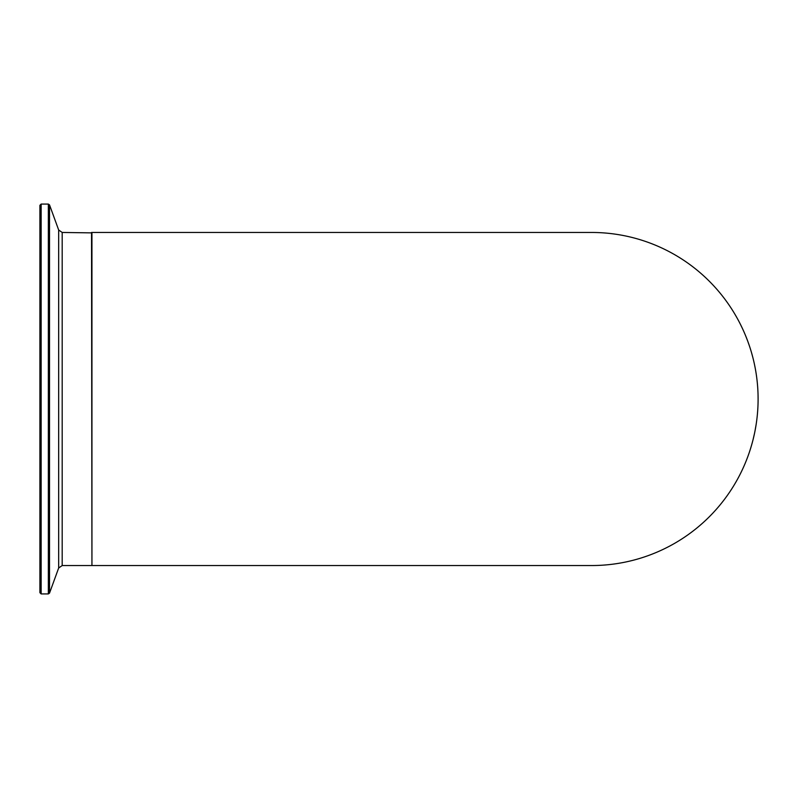 <?xml version="1.0" encoding="UTF-8"?>
<svg xmlns="http://www.w3.org/2000/svg" width="798" height="798" viewBox="0 0 798 798"><rect width="100%" height="100%" fill="white"/><g stroke="black" fill="none" stroke-linecap="round" stroke-linejoin="round"><path stroke-width="1.2" d="M751.517 445.354L750.09 450.022M752.035 443.538L750.719 448.047M751.706 444.695L752.095 443.309M749.452 451.957L750.629 448.316M753.083 439.558L753.881 436.267M754.669 432.646L754.948 431.259M754.529 433.304L753.073 439.598M753.272 438.81L753.811 436.556M743.945 466.192L743.626 466.91M742.28 469.842L741.731 470.99M741.412 471.658L741.771 470.92M744.544 464.815L744.923 463.927M744.993 463.768L744.684 464.496M741.312 471.877L742.868 468.586M744.335 465.294L743.367 467.498M743.008 468.266L742.04 470.351M741.841 470.77L741.202 472.087M740.704 473.104L740.105 474.311M747.048 458.651L746.23 460.755M748.484 454.78L747.636 457.114M757.252 382.212L757.521 385.155M757.611 386.292L757.781 388.706M757.91 391.06L757.96 392.227M757.821 389.324L757.99 392.945M757.9 390.761L757.871 390.212M757.811 389.234L757.711 387.569A166.543 166.543 0 0 1 757.801 388.945M757.571 385.693L757.492 384.796M757.691 410.631L757.422 414.052M757.571 412.257L757.651 411.249M757.99 404.925L757.95 406.102M757.362 414.651L757.232 415.987M757.9 407.249L757.841 408.207M757.821 408.576L757.761 409.554M756.544 376.297A166.543 166.543 0 0 1 756.743 377.813L756.803 378.302M754.728 365.684L755.307 368.616M754.609 365.085L755.108 367.559M754.419 364.167L754.549 364.776M754.26 363.439L754.369 363.968M754.409 364.137L754.539 364.746M751.975 354.232A166.543 166.543 0 0 0 751.646 353.105L752.853 357.514M746.369 337.594L745.811 336.207A166.543 166.543 0 0 1 746.629 338.252L747.796 341.335A166.543 166.543 0 0 1 748.115 342.202M748.684 343.788L747.876 341.544M745.811 336.207L747.646 340.936M746.699 338.452A166.543 166.543 0 0 1 746.908 338.97M747.157 339.619A166.543 166.543 0 0 1 747.796 341.335M749.541 346.302L747.756 341.215M752.544 441.643L752.135 443.159M752.275 442.671L751.596 445.104M753.442 438.132L753.571 437.583M753.172 439.199L752.624 441.354M751.656 444.875L752.324 442.481M752.714 440.995L752.893 440.306M754.399 433.913L753.442 438.122M754.1 435.289L754.359 434.102M754.05 435.499L754.21 434.78M752.893 440.326L752.524 441.723M743.018 329.734L744.015 331.968A166.543 166.543 0 0 1 744.923 334.073M742.29 328.178L740.384 324.257M741.422 326.362L742.549 328.726M757.881 407.519L757.771 409.394M757.671 410.93L757.601 411.838M757.831 408.476L757.771 409.474M756.105 424.686L754.898 431.528M756.025 425.204L756.245 423.768M756.384 422.84L755.975 425.504M755.856 426.272L756.075 424.865M755.576 427.888L755.207 429.903M757.631 386.491A166.543 166.543 0 0 1 757.711 387.579M758.05 394.94L758.1 399A166.543 166.543 0 0 1 591.557 565.543L591.557 565.543A166.543 166.543 0 0 0 758.1 399A166.543 166.543 0 0 0 591.557 232.457L591.557 232.457A166.543 166.543 0 0 1 758.1 399M758.09 400.426L758.07 402.092M62.184 232.457L58.663 229.994L58.663 568.006L62.184 565.543L62.184 232.457L91.94 232.876M41.147 204.069L39.9 205.315L39.9 592.685L41.147 593.931L41.147 204.069L48.349 204.069L49.526 204.887L58.663 229.994M591.557 232.457L91.94 232.457L91.94 565.543L591.557 565.543M91.531 232.457L91.94 565.124M48.349 204.069L48.349 593.931L49.526 593.114L49.526 204.887M62.184 565.543L91.531 565.543M41.147 593.931L48.349 593.931M58.663 568.006L49.526 593.114"/></g></svg>
